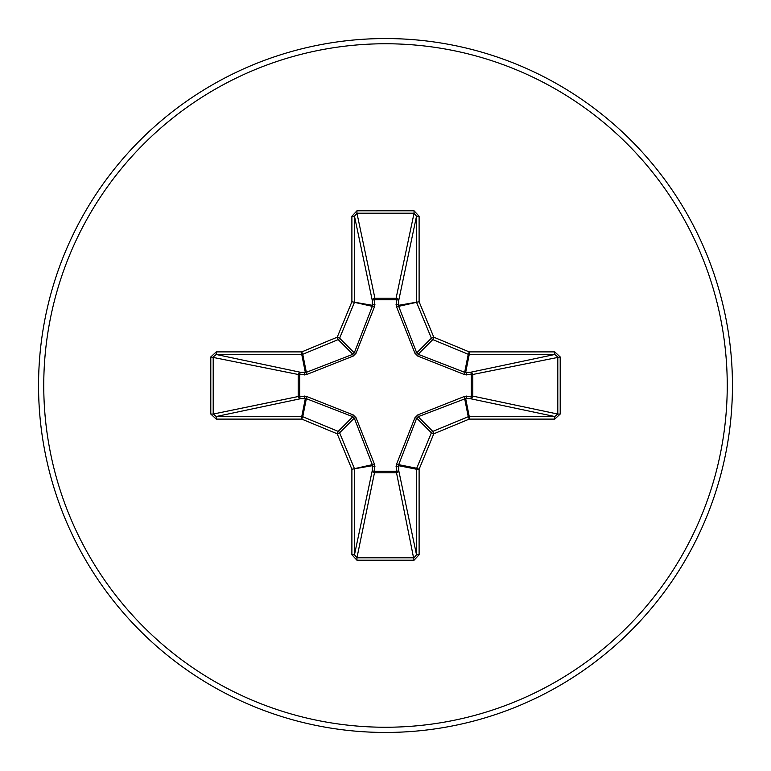 <?xml version="1.0" encoding="UTF-8"?>
<svg xmlns="http://www.w3.org/2000/svg" width="771" height="771" viewBox="0 0 771 771"><rect width="100%" height="100%" fill="white"/><g stroke="black" fill="none" stroke-linecap="round" stroke-linejoin="round"><path stroke-width="1.16" d="M466.551 396.072A2.602 0.887 -88.2 0 1 465.665 398.549L418.113 416.716L416.716 418.113L398.684 464.662L398.694 470.387A2.602 2.4 -11.9 0 1 396.101 472.796L374.899 472.796A2.602 2.4 11.9 0 1 372.306 470.387L372.316 464.662L354.284 418.113L352.887 416.716L306.338 398.684L300.613 398.694A2.602 2.4 78.1 0 1 298.204 396.101L298.204 374.899A2.602 2.4 101.9 0 1 300.613 372.306L306.338 372.316L352.887 354.284L354.284 352.887L372.316 306.338L372.306 300.613A2.602 0.887 -1.8 0 1 374.783 299.726L374.899 298.204L396.101 298.204L396.217 299.726L374.783 299.726L374.59 306.453L356.077 353.214L353.214 356.077L306.453 374.59L299.726 374.783L299.726 396.217L306.453 396.41L353.214 414.923L356.077 417.786L374.59 464.547L374.783 471.274L396.217 471.274L396.41 464.547L414.923 417.786L417.786 414.923L464.547 396.41L471.274 396.217L471.274 374.783L464.547 374.59L417.786 356.077L414.923 353.214L396.41 306.453L396.217 299.726A2.602 0.887 -178.2 0 1 398.694 300.613L398.684 306.338L416.716 352.887L418.113 354.284L464.662 372.316L470.387 372.306A2.602 2.4 -101.9 0 1 472.796 374.899L472.796 396.101L557.799 414.056L560.199 414.056L554.754 419.106L469.24 419.106L433.794 433.794L419.106 469.24L419.106 554.754L414.056 560.199L356.944 560.199L351.894 554.754L351.894 469.24L337.206 433.794L301.76 419.106L216.246 419.106L210.801 414.056L213.201 414.056L216.246 416.513L216.246 419.106M210.801 414.056L210.801 356.944L216.246 351.894L301.76 351.894L337.206 337.206L351.894 301.76L351.894 216.246L356.944 210.801L414.056 210.801L414.056 213.201L396.101 298.204A2.602 2.4 -168.1 0 1 398.694 300.613L416.513 216.246L414.056 213.201L356.944 213.201L354.487 216.246L354.487 301.76A2.602 2.592 101.2 0 1 354.284 302.752L339.606 338.199A2.602 2.592 135 0 1 338.199 339.606L302.752 354.284L306.338 372.316A2.602 0.79 -110.9 0 0 306.453 374.59M554.754 419.106L554.754 416.513L470.387 398.694A2.602 2.4 -78.1 0 0 472.796 396.101L471.274 396.217A2.602 0.887 -88.2 0 1 470.387 398.694L465.665 398.549L469.24 416.513L554.754 416.513L557.799 414.056L557.799 356.944L554.754 354.487L469.24 354.487L465.665 372.451A2.602 0.887 88.2 0 1 466.551 374.928M385.5 732.45A346.95 346.95 0 0 0 732.45 385.5A346.95 346.95 0 0 0 385.5 38.55A346.95 346.95 0 0 0 38.55 385.5A346.95 346.95 0 0 0 385.5 732.45A346.95 346.95 0 0 1 38.55 385.5A346.95 346.95 0 0 1 385.5 38.55M414.056 210.801L419.106 216.246L419.106 301.76L433.794 337.206L469.24 351.894L554.754 351.894L560.199 356.944L560.199 414.056M216.246 351.894L216.246 354.487L213.201 356.944L213.201 414.056L299.726 396.217A2.602 0.887 88.2 0 0 300.613 398.694L216.246 416.513L301.76 416.513L305.335 398.549A2.602 0.887 88.2 0 1 304.449 396.072M306.453 396.41A2.602 0.79 110.9 0 0 306.338 398.684L302.752 416.716L338.199 431.394A2.602 2.592 45 0 1 339.606 432.801L337.206 433.794L338.199 431.394L352.887 416.716L353.214 414.923M356.077 417.786L354.284 418.113L339.606 432.801L354.284 468.248A2.602 2.592 78.8 0 1 354.487 469.24L354.487 554.754L356.944 557.799L356.944 560.199M351.894 554.754L354.487 554.754L372.306 470.387A2.602 0.887 -178.2 0 0 374.783 471.274L356.944 557.799L414.056 557.799L416.513 554.754L419.106 554.754M414.056 560.199L396.217 471.274A2.602 0.887 -1.8 0 0 398.694 470.387L416.513 554.754L416.513 469.24A2.602 2.592 -78.8 0 1 416.716 468.248L419.106 469.24L416.513 469.24L398.549 465.665A2.602 0.887 -1.8 0 1 396.072 466.551M396.41 464.547A2.602 0.79 -159.1 0 0 398.684 464.662L416.716 468.248L431.394 432.801A2.602 2.592 -45 0 1 432.801 431.394L433.794 433.794L431.394 432.801L416.716 418.113L414.923 417.786M414.923 353.214L416.716 352.887L431.394 338.199L433.794 337.206L432.801 339.606A2.602 2.592 -135 0 1 431.394 338.199L416.716 302.752A2.602 2.592 -101.3 0 1 416.513 301.76L416.513 216.246L419.106 216.246M351.894 216.246L354.487 216.246L372.306 300.613A2.602 2.4 168.1 0 1 374.899 298.204L356.944 213.201L356.944 210.801M417.786 414.923L418.113 416.716L432.801 431.394L468.248 416.716L469.24 419.106L469.24 416.513A2.602 2.592 -11.3 0 0 468.248 416.716L464.662 398.684A2.602 0.79 -110.9 0 0 464.547 396.41M374.59 464.547A2.602 0.79 159.1 0 1 372.316 464.662L351.894 469.24L372.451 465.665A2.602 0.887 -178.2 0 0 374.928 466.551M560.199 356.944L471.274 374.783A2.602 0.887 88.2 0 0 470.387 372.306L554.754 354.487L554.754 351.894M464.547 374.59A2.602 0.79 110.9 0 0 464.662 372.316L468.248 354.284L432.801 339.606L418.113 354.284L417.786 356.077M396.41 306.453A2.602 0.79 159.1 0 1 398.684 306.338L419.106 301.76L398.549 305.335A2.602 0.887 -178.2 0 0 396.072 304.449M304.449 374.928A2.602 0.887 -88.2 0 1 305.335 372.451L301.76 354.487L216.246 354.487L300.613 372.306A2.602 0.887 -88.2 0 0 299.726 374.783L210.801 356.944M356.077 353.214L354.284 352.887L339.606 338.199L337.206 337.206L338.199 339.606L352.887 354.284L353.214 356.077M374.928 304.449A2.602 0.887 -1.8 0 0 372.451 305.335L351.894 301.76L372.316 306.338A2.602 0.79 -159.1 0 1 374.59 306.453M302.752 416.716L301.76 419.106L301.76 416.513A2.602 2.592 11.2 0 1 302.752 416.716M301.76 351.894L302.752 354.284A2.602 2.592 168.8 0 1 301.76 354.487L301.76 351.894M469.24 351.894L468.248 354.284A2.602 2.592 -168.8 0 0 469.24 354.487L469.24 351.894M385.5 727.246A341.746 341.746 0 0 0 727.246 385.5A341.746 341.746 0 0 0 385.5 43.754A341.746 341.746 0 0 0 43.754 385.5A341.746 341.746 0 0 0 385.5 727.246"/></g></svg>
